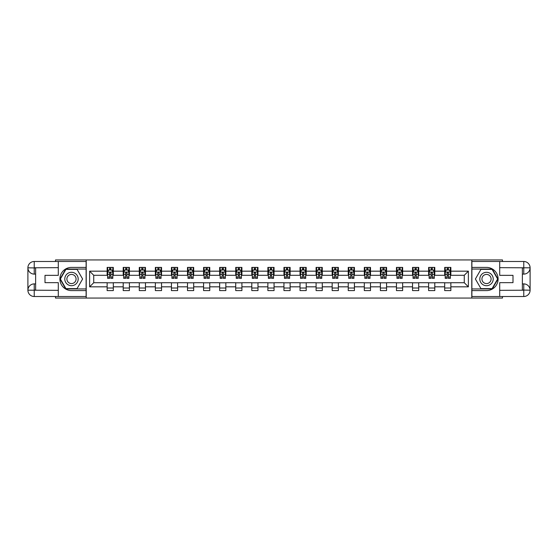 <?xml version="1.0" encoding="UTF-8"?>
<svg xmlns="http://www.w3.org/2000/svg" width="558" height="558" viewBox="0 0 558 558"><rect width="100%" height="100%" fill="white"/><g stroke="black" fill="none" stroke-linecap="round" stroke-linejoin="round"><path stroke-width="0.84" d="M55.514 296.514L55.514 298.063L502.486 298.063L502.486 296.514M502.486 261.486L502.486 259.937L471.782 259.937L471.782 298.063M471.782 259.937L55.514 259.937L55.514 261.486M86.218 298.063L86.218 259.937M450.864 271.167L450.864 267.408L444.684 267.408L444.684 271.167L434.794 271.167L434.794 267.408L428.607 267.408L428.607 271.167L418.716 271.167L418.716 267.408L412.536 267.408L412.536 271.167L402.646 271.167L402.646 267.408L396.459 267.408L396.459 271.167L386.568 271.167L386.568 267.408L380.389 267.408L380.389 271.167L370.498 271.167L370.498 267.408L364.311 267.408L364.311 271.167L354.421 271.167L354.421 267.408L348.241 267.408L348.241 271.167L338.35 271.167L338.35 267.408L332.163 267.408L332.163 271.167L322.273 271.167L322.273 267.408L316.093 267.408L316.093 271.167L306.202 271.167L306.202 267.408L300.023 267.408L300.023 271.167L290.125 271.167L290.125 267.408L283.945 267.408L283.945 271.167L274.055 271.167L274.055 267.408L267.875 267.408L267.875 271.167L257.977 271.167L257.977 267.408L251.798 267.408L251.798 271.167L241.907 271.167L241.907 267.408L235.727 267.408L235.727 271.167L225.837 271.167L225.837 267.408L219.65 267.408L219.65 271.167L209.759 271.167L209.759 267.408L203.579 267.408L203.579 271.167L193.689 271.167L193.689 267.408L187.502 267.408L187.502 271.167L177.611 271.167L177.611 267.408L171.432 267.408L171.432 271.167L161.541 271.167L161.541 267.408L155.354 267.408L155.354 271.167L145.464 271.167L145.464 267.408L139.284 267.408L139.284 271.167L129.393 271.167L129.393 267.408L123.206 267.408L123.206 271.167L113.316 271.167L113.316 267.408L107.136 267.408L107.136 271.167L89.622 271.167L89.622 286.833L93.737 282.711L107.136 282.711L107.136 290.592L113.316 290.592L113.316 282.711L123.206 282.711L123.206 290.592L129.393 290.592L129.393 282.711L139.284 282.711L139.284 290.592L145.464 290.592L145.464 282.711L155.354 282.711L155.354 290.592L161.541 290.592L161.541 282.711L171.432 282.711L171.432 290.592L177.611 290.592L177.611 282.711L187.502 282.711L187.502 290.592L193.689 290.592L193.689 282.711L203.579 282.711L203.579 290.592L209.759 290.592L209.759 282.711L219.65 282.711L219.65 290.592L225.837 290.592L225.837 282.711L235.727 282.711L235.727 290.592L241.907 290.592L241.907 282.711L251.798 282.711L251.798 290.592L257.977 290.592L257.977 282.711L267.875 282.711L267.875 290.592L274.055 290.592L274.055 282.711L283.945 282.711L283.945 290.592L290.125 290.592L290.125 282.711L300.023 282.711L300.023 290.592L306.202 290.592L306.202 282.711L316.093 282.711L316.093 290.592L322.273 290.592L322.273 282.711L332.163 282.711L332.163 290.592L338.35 290.592L338.35 282.711L348.241 282.711L348.241 290.592L354.421 290.592L354.421 282.711L364.311 282.711L364.311 290.592L370.498 290.592L370.498 282.711L380.389 282.711L380.389 290.592L386.568 290.592L386.568 282.711L396.459 282.711L396.459 290.592L402.646 290.592L402.646 282.711L412.536 282.711L412.536 290.592L418.716 290.592L418.716 282.711L428.607 282.711L428.607 290.592L434.794 290.592L434.794 282.711L444.684 282.711L444.684 290.592L450.864 290.592L450.864 282.711L464.263 282.711L464.263 275.289L450.864 275.289L450.864 271.167L468.378 271.167L468.378 286.833L450.864 286.833M444.684 286.833L434.794 286.833M428.607 286.833L418.716 286.833M412.536 286.833L402.646 286.833M396.459 286.833L386.568 286.833M380.389 286.833L370.498 286.833M364.311 286.833L354.421 286.833M348.241 286.833L338.35 286.833M332.163 286.833L322.273 286.833M316.093 286.833L306.202 286.833M300.023 286.833L290.125 286.833M283.945 286.833L274.055 286.833M267.875 286.833L257.977 286.833M251.798 286.833L241.907 286.833M235.727 286.833L225.837 286.833M219.65 286.833L209.759 286.833M203.579 286.833L193.689 286.833M187.502 286.833L177.611 286.833M171.432 286.833L161.541 286.833M155.354 286.833L145.464 286.833M139.284 286.833L129.393 286.833M123.206 286.833L113.316 286.833M107.136 286.833L89.622 286.833M444.684 271.167L444.684 275.289L434.794 275.289L434.794 271.167M428.607 271.167L428.607 275.289L418.716 275.289L418.716 271.167M412.536 271.167L412.536 275.289L402.646 275.289L402.646 271.167M396.459 271.167L396.459 275.289L386.568 275.289L386.568 271.167M380.389 271.167L380.389 275.289L370.498 275.289L370.498 271.167M364.311 271.167L364.311 275.289L354.421 275.289L354.421 271.167M348.241 271.167L348.241 275.289L338.35 275.289L338.35 271.167M332.163 271.167L332.163 275.289L322.273 275.289L322.273 271.167M316.093 271.167L316.093 275.289L306.202 275.289L306.202 271.167M300.023 271.167L300.023 275.289L290.125 275.289L290.125 271.167M283.945 271.167L283.945 275.289L274.055 275.289L274.055 271.167M267.875 271.167L267.875 275.289L257.977 275.289L257.977 271.167M251.798 271.167L251.798 275.289L241.907 275.289L241.907 271.167M235.727 271.167L235.727 275.289L225.837 275.289L225.837 271.167M219.65 271.167L219.65 275.289L209.759 275.289L209.759 271.167M203.579 271.167L203.579 275.289L193.689 275.289L193.689 271.167M187.502 271.167L187.502 275.289L177.611 275.289L177.611 271.167M171.432 271.167L171.432 275.289L161.541 275.289L161.541 271.167M155.354 271.167L155.354 275.289L145.464 275.289L145.464 271.167M139.284 271.167L139.284 275.289L129.393 275.289L129.393 271.167M123.206 271.167L123.206 275.289L113.316 275.289L113.316 271.167M107.136 271.167L107.136 275.289L93.737 275.289L89.622 271.167M93.737 275.289L93.737 282.711M468.378 286.833L464.263 282.711M464.263 275.289L468.378 271.167M107.136 269.981L107.652 269.981M109.605 269.981L110.847 269.981M112.8 269.981L113.316 269.981M107.136 275.185L107.652 275.185M109.605 275.185L110.847 275.185M112.8 275.185L113.316 275.185M107.136 282.815L113.316 282.815M107.136 288.019L113.316 288.019M123.206 282.815L129.393 282.815M123.206 288.019L129.393 288.019M123.206 269.981L123.723 269.981M125.683 269.981L126.917 269.981M128.877 269.981L129.393 269.981M123.206 275.185L123.723 275.185M125.683 275.185L126.917 275.185M128.877 275.185L129.393 275.185M139.284 282.815L145.464 282.815M139.284 288.019L145.464 288.019M139.284 269.981L139.8 269.981M141.753 269.981L142.994 269.981M144.947 269.981L145.464 269.981M139.284 275.185L139.8 275.185M141.753 275.185L142.994 275.185M144.947 275.185L145.464 275.185M155.354 282.815L161.541 282.815M155.354 288.019L161.541 288.019M155.354 269.981L155.87 269.981M157.83 269.981L159.065 269.981M161.025 269.981L161.541 269.981M155.354 275.185L155.87 275.185M157.83 275.185L159.065 275.185M161.025 275.185L161.541 275.185M171.432 282.815L177.611 282.815M171.432 288.019L177.611 288.019M171.432 269.981L171.948 269.981M173.901 269.981L175.142 269.981M177.095 269.981L177.611 269.981M171.432 275.185L171.948 275.185M173.901 275.185L175.142 275.185M177.095 275.185L177.611 275.185M187.502 282.815L193.689 282.815M187.502 288.019L193.689 288.019M187.502 269.981L188.018 269.981M189.978 269.981L191.213 269.981M193.173 269.981L193.689 269.981M187.502 275.185L188.018 275.185M189.978 275.185L191.213 275.185M193.173 275.185L193.689 275.185M203.579 282.815L209.759 282.815M203.579 288.019L209.759 288.019M203.579 269.981L204.095 269.981M206.048 269.981L207.29 269.981M209.243 269.981L209.759 269.981M203.579 275.185L204.095 275.185M206.048 275.185L207.29 275.185M209.243 275.185L209.759 275.185M219.65 282.815L225.837 282.815M219.65 288.019L225.837 288.019M219.65 269.981L220.166 269.981M222.126 269.981L223.36 269.981M225.32 269.981L225.837 269.981M219.65 275.185L220.166 275.185M222.126 275.185L223.36 275.185M225.32 275.185L225.837 275.185M235.727 282.815L241.907 282.815M235.727 288.019L241.907 288.019M235.727 269.981L236.243 269.981M238.196 269.981L239.431 269.981M241.391 269.981L241.907 269.981M235.727 275.185L236.243 275.185M238.196 275.185L239.431 275.185M241.391 275.185L241.907 275.185M251.798 282.815L257.977 282.815M251.798 288.019L257.977 288.019M251.798 269.981L252.314 269.981M254.274 269.981L255.508 269.981M257.468 269.981L257.977 269.981M251.798 275.185L252.314 275.185M254.274 275.185L255.508 275.185M257.468 275.185L257.977 275.185M267.875 282.815L274.055 282.815M267.875 288.019L274.055 288.019M267.875 269.981L268.384 269.981M270.344 269.981L271.579 269.981M273.539 269.981L274.055 269.981M267.875 275.185L268.384 275.185M270.344 275.185L271.579 275.185M273.539 275.185L274.055 275.185M283.945 282.815L290.125 282.815M283.945 288.019L290.125 288.019M283.945 269.981L284.461 269.981M286.421 269.981L287.656 269.981M289.616 269.981L290.125 269.981M283.945 275.185L284.461 275.185M286.421 275.185L287.656 275.185M289.616 275.185L290.125 275.185M300.023 282.815L306.202 282.815M300.023 288.019L306.202 288.019M300.023 269.981L300.532 269.981M302.492 269.981L303.726 269.981M305.686 269.981L306.202 269.981M300.023 275.185L300.532 275.185M302.492 275.185L303.726 275.185M305.686 275.185L306.202 275.185M316.093 282.815L322.273 282.815M316.093 288.019L322.273 288.019M316.093 269.981L316.609 269.981M318.569 269.981L319.804 269.981M321.757 269.981L322.273 269.981M316.093 275.185L316.609 275.185M318.569 275.185L319.804 275.185M321.757 275.185L322.273 275.185M332.163 282.815L338.35 282.815M332.163 288.019L338.35 288.019M332.163 269.981L332.68 269.981M334.64 269.981L335.874 269.981M337.834 269.981L338.35 269.981M332.163 275.185L332.68 275.185M334.64 275.185L335.874 275.185M337.834 275.185L338.35 275.185M348.241 282.815L354.421 282.815M348.241 288.019L354.421 288.019M348.241 269.981L348.757 269.981M350.71 269.981L351.952 269.981M353.905 269.981L354.421 269.981M348.241 275.185L348.757 275.185M350.71 275.185L351.952 275.185M353.905 275.185L354.421 275.185M364.311 282.815L370.498 282.815M364.311 288.019L370.498 288.019M364.311 269.981L364.827 269.981M366.787 269.981L368.022 269.981M369.982 269.981L370.498 269.981M364.311 275.185L364.827 275.185M366.787 275.185L368.022 275.185M369.982 275.185L370.498 275.185M380.389 282.815L386.568 282.815M380.389 288.019L386.568 288.019M380.389 269.981L380.905 269.981M382.858 269.981L384.099 269.981M386.052 269.981L386.568 269.981M380.389 275.185L380.905 275.185M382.858 275.185L384.099 275.185M386.052 275.185L386.568 275.185M396.459 282.815L402.646 282.815M396.459 288.019L402.646 288.019M396.459 269.981L396.975 269.981M398.935 269.981L400.17 269.981M402.13 269.981L402.646 269.981M396.459 275.185L396.975 275.185M398.935 275.185L400.17 275.185M402.13 275.185L402.646 275.185M412.536 282.815L418.716 282.815M412.536 288.019L418.716 288.019M412.536 269.981L413.053 269.981M415.006 269.981L416.247 269.981M418.2 269.981L418.716 269.981M412.536 275.185L413.053 275.185M415.006 275.185L416.247 275.185M418.2 275.185L418.716 275.185M428.607 282.815L434.794 282.815M428.607 288.019L434.794 288.019M428.607 269.981L429.123 269.981M431.083 269.981L432.317 269.981M434.277 269.981L434.794 269.981M428.607 275.185L429.123 275.185M431.083 275.185L432.317 275.185M434.277 275.185L434.794 275.185M444.684 282.815L450.864 282.815M444.684 288.019L450.864 288.019M444.684 269.981L445.2 269.981M447.153 269.981L448.395 269.981M450.348 269.981L450.864 269.981M444.684 275.185L445.2 275.185M447.153 275.185L448.395 275.185M450.348 275.185L450.864 275.185M110.847 268.747L109.605 268.747M112.8 277.089L110.847 277.089L110.847 278.379L112.8 278.379L112.8 272.095L111.774 270.037L108.677 270.037L107.652 272.095L107.652 278.379L109.605 278.379L109.605 277.089L107.652 277.089M107.652 272.095L107.652 267.408M112.8 272.095L112.8 267.408M109.605 270.037L109.605 267.408M110.847 267.408L110.847 270.037M110.847 277.089L110.847 272.869L109.605 272.869L109.605 277.089M74.835 273.197A6.696 6.696 0 0 0 65.684 275.652A6.696 6.696 0 0 0 68.139 284.803A6.696 6.696 0 0 0 77.283 282.348A6.696 6.696 0 0 0 74.835 273.197M73.775 275.031A4.583 4.583 0 0 0 67.511 276.705A4.583 4.583 0 0 0 69.192 282.969A4.583 4.583 0 0 0 75.456 281.295A4.583 4.583 0 0 0 73.775 275.031M77.046 288.632L65.921 288.632L60.362 279L65.921 269.368L77.046 269.368L82.612 279L77.046 288.632M489.861 273.197A6.696 6.696 0 0 0 480.717 275.652A6.696 6.696 0 0 0 483.165 284.803A6.696 6.696 0 0 0 492.316 282.348A6.696 6.696 0 0 0 489.861 273.197M488.808 275.031A4.583 4.583 0 0 0 482.544 276.705A4.583 4.583 0 0 0 484.225 282.969A4.583 4.583 0 0 0 490.489 281.295A4.583 4.583 0 0 0 488.808 275.031M492.079 288.632L480.954 288.632L475.388 279L480.954 269.368L492.079 269.368L497.638 279L492.079 288.632M35.628 274.104L34.233 274.104A6.333 6.333 0 0 1 27.9 267.819A6.333 6.333 0 0 1 34.233 261.486L86.113 261.486L86.113 267.408L71.487 267.408A11.592 11.592 0 0 0 59.894 279A11.592 11.592 0 0 0 71.487 290.592L86.113 290.592L86.113 296.514L34.233 296.514A6.333 6.333 0 0 1 27.9 290.181A6.333 6.333 0 0 1 34.233 283.896L35.628 283.896M86.113 290.592L86.113 267.408M58.297 261.486L58.297 275.345L45.003 275.345L45.003 282.655L58.297 282.655L58.297 296.514M34.233 274.104A6.333 6.333 0 0 1 27.9 267.819L34.233 267.924L34.233 274.104A6.333 6.333 0 0 1 27.9 267.819L27.9 290.181L58.297 290.334M34.233 290.334L34.233 296.514A6.333 6.333 0 0 1 27.9 290.181A6.333 6.333 0 0 1 34.233 283.896L34.233 290.076L35.628 290.076L35.628 267.924L34.233 267.924M86.113 269.054L65.746 269.054L60.006 279L65.746 288.946L86.113 288.946M522.372 283.896L523.767 283.896A6.333 6.333 0 0 1 530.1 290.181A6.333 6.333 0 0 1 523.767 296.514L471.887 296.514L471.887 290.592L486.513 290.592A11.592 11.592 0 0 0 498.106 279A11.592 11.592 0 0 0 486.513 267.408L471.887 267.408L471.887 261.486L523.767 261.486A6.333 6.333 0 0 1 530.1 267.819A6.333 6.333 0 0 1 523.767 274.104L522.372 274.104M471.887 267.408L471.887 290.592M499.703 296.514L499.703 282.655L512.997 282.655L512.997 275.345L499.703 275.345L499.703 261.486M523.767 283.896A6.333 6.333 0 0 1 530.1 290.181L523.767 290.076L523.767 283.896A6.333 6.333 0 0 1 530.1 290.181L530.1 267.819L499.703 267.666M523.767 267.666L523.767 261.486A6.333 6.333 0 0 1 530.1 267.819A6.333 6.333 0 0 1 523.767 274.104L523.767 267.924L522.372 267.924L522.372 290.076L523.767 290.076M471.887 288.946L492.254 288.946L497.994 279L492.254 269.054L471.887 269.054M126.917 268.747L125.683 268.747M128.877 277.089L126.917 277.089L126.917 278.379L128.877 278.379L128.877 272.095L127.845 270.037L124.755 270.037L123.723 272.095L123.723 278.379L125.683 278.379L125.683 277.089L123.723 277.089M123.723 272.095L123.723 267.408M128.877 272.095L128.877 267.408M125.683 270.037L125.683 267.408M126.917 267.408L126.917 270.037M126.917 277.089L126.917 272.869L125.683 272.869L125.683 277.089M142.994 268.747L141.753 268.747M144.947 277.089L142.994 277.089L142.994 278.379L144.947 278.379L144.947 272.095L143.922 270.037L140.825 270.037L139.8 272.095L139.8 278.379L141.753 278.379L141.753 277.089L139.8 277.089M139.8 272.095L139.8 267.408M144.947 272.095L144.947 267.408M141.753 270.037L141.753 267.408M142.994 267.408L142.994 270.037M142.994 277.089L142.994 272.869L141.753 272.869L141.753 277.089M159.065 268.747L157.83 268.747M161.025 277.089L159.065 277.089L159.065 278.379L161.025 278.379L161.025 272.095L159.993 270.037L156.903 270.037L155.87 272.095L155.87 278.379L157.83 278.379L157.83 277.089L155.87 277.089M155.87 272.095L155.87 267.408M161.025 272.095L161.025 267.408M157.83 270.037L157.83 267.408M159.065 267.408L159.065 270.037M159.065 277.089L159.065 272.869L157.83 272.869L157.83 277.089M175.142 268.747L173.901 268.747M177.095 277.089L175.142 277.089L175.142 278.379L177.095 278.379L177.095 272.095L176.07 270.037L172.973 270.037L171.948 272.095L171.948 278.379L173.901 278.379L173.901 277.089L171.948 277.089M171.948 272.095L171.948 267.408M177.095 272.095L177.095 267.408M173.901 270.037L173.901 267.408M175.142 267.408L175.142 270.037M175.142 277.089L175.142 272.869L173.901 272.869L173.901 277.089M191.213 268.747L189.978 268.747M193.173 277.089L191.213 277.089L191.213 278.379L193.173 278.379L193.173 272.095L192.14 270.037L189.05 270.037L188.018 272.095L188.018 278.379L189.978 278.379L189.978 277.089L188.018 277.089M188.018 272.095L188.018 267.408M193.173 272.095L193.173 267.408M189.978 270.037L189.978 267.408M191.213 267.408L191.213 270.037M191.213 277.089L191.213 272.869L189.978 272.869L189.978 277.089M207.29 268.747L206.048 268.747M209.243 277.089L207.29 277.089L207.29 278.379L209.243 278.379L209.243 272.095L208.211 270.037L205.121 270.037L204.095 272.095L204.095 278.379L206.048 278.379L206.048 277.089L204.095 277.089M204.095 272.095L204.095 267.408M209.243 272.095L209.243 267.408M206.048 270.037L206.048 267.408M207.29 267.408L207.29 270.037M207.29 277.089L207.29 272.869L206.048 272.869L206.048 277.089M223.36 268.747L222.126 268.747M225.32 277.089L223.36 277.089L223.36 278.379L225.32 278.379L225.32 272.095L224.288 270.037L221.198 270.037L220.166 272.095L220.166 278.379L222.126 278.379L222.126 277.089L220.166 277.089M220.166 272.095L220.166 267.408M225.32 272.095L225.32 267.408M222.126 270.037L222.126 267.408M223.36 267.408L223.36 270.037M223.36 277.089L223.36 272.869L222.126 272.869L222.126 277.089M239.431 268.747L238.196 268.747M241.391 277.089L239.431 277.089L239.431 278.379L241.391 278.379L241.391 272.095L240.359 270.037L237.269 270.037L236.243 272.095L236.243 278.379L238.196 278.379L238.196 277.089L236.243 277.089M236.243 272.095L236.243 267.408M241.391 272.095L241.391 267.408M238.196 270.037L238.196 267.408M239.431 267.408L239.431 270.037M239.431 277.089L239.431 272.869L238.196 272.869L238.196 277.089M255.508 268.747L254.274 268.747M257.468 277.089L255.508 277.089L255.508 278.379L257.468 278.379L257.468 272.095L256.436 270.037L253.346 270.037L252.314 272.095L252.314 278.379L254.274 278.379L254.274 277.089L252.314 277.089M252.314 272.095L252.314 267.408M257.468 272.095L257.468 267.408M254.274 270.037L254.274 267.408M255.508 267.408L255.508 270.037M255.508 277.089L255.508 272.869L254.274 272.869L254.274 277.089M271.579 268.747L270.344 268.747M273.539 277.089L271.579 277.089L271.579 278.379L273.539 278.379L273.539 272.095L272.506 270.037L269.416 270.037L268.384 272.095L268.384 278.379L270.344 278.379L270.344 277.089L268.384 277.089M268.384 272.095L268.384 267.408M273.539 272.095L273.539 267.408M270.344 270.037L270.344 267.408M271.579 267.408L271.579 270.037M271.579 277.089L271.579 272.869L270.344 272.869L270.344 277.089M287.656 268.747L286.421 268.747M289.616 277.089L287.656 277.089L287.656 278.379L289.616 278.379L289.616 272.095L288.584 270.037L285.494 270.037L284.461 272.095L284.461 278.379L286.421 278.379L286.421 277.089L284.461 277.089M284.461 272.095L284.461 267.408M289.616 272.095L289.616 267.408M286.421 270.037L286.421 267.408M287.656 267.408L287.656 270.037M287.656 277.089L287.656 272.869L286.421 272.869L286.421 277.089M303.726 268.747L302.492 268.747M305.686 277.089L303.726 277.089L303.726 278.379L305.686 278.379L305.686 272.095L304.654 270.037L301.564 270.037L300.532 272.095L300.532 278.379L302.492 278.379L302.492 277.089L300.532 277.089M300.532 272.095L300.532 267.408M305.686 272.095L305.686 267.408M302.492 270.037L302.492 267.408M303.726 267.408L303.726 270.037M303.726 277.089L303.726 272.869L302.492 272.869L302.492 277.089M319.804 268.747L318.569 268.747M321.757 277.089L319.804 277.089L319.804 278.379L321.757 278.379L321.757 272.095L320.731 270.037L317.642 270.037L316.609 272.095L316.609 278.379L318.569 278.379L318.569 277.089L316.609 277.089M316.609 272.095L316.609 267.408M321.757 272.095L321.757 267.408M318.569 270.037L318.569 267.408M319.804 267.408L319.804 270.037M319.804 277.089L319.804 272.869L318.569 272.869L318.569 277.089M335.874 268.747L334.64 268.747M337.834 277.089L335.874 277.089L335.874 278.379L337.834 278.379L337.834 272.095L336.802 270.037L333.712 270.037L332.68 272.095L332.68 278.379L334.64 278.379L334.64 277.089L332.68 277.089M332.68 272.095L332.68 267.408M337.834 272.095L337.834 267.408M334.64 270.037L334.64 267.408M335.874 267.408L335.874 270.037M335.874 277.089L335.874 272.869L334.64 272.869L334.64 277.089M351.952 268.747L350.71 268.747M353.905 277.089L351.952 277.089L351.952 278.379L353.905 278.379L353.905 272.095L352.879 270.037L349.789 270.037L348.757 272.095L348.757 278.379L350.71 278.379L350.71 277.089L348.757 277.089M348.757 272.095L348.757 267.408M353.905 272.095L353.905 267.408M350.71 270.037L350.71 267.408M351.952 267.408L351.952 270.037M351.952 277.089L351.952 272.869L350.71 272.869L350.71 277.089M368.022 268.747L366.787 268.747M369.982 277.089L368.022 277.089L368.022 278.379L369.982 278.379L369.982 272.095L368.95 270.037L365.86 270.037L364.827 272.095L364.827 278.379L366.787 278.379L366.787 277.089L364.827 277.089M364.827 272.095L364.827 267.408M369.982 272.095L369.982 267.408M366.787 270.037L366.787 267.408M368.022 267.408L368.022 270.037M368.022 277.089L368.022 272.869L366.787 272.869L366.787 277.089M384.099 268.747L382.858 268.747M386.052 277.089L384.099 277.089L384.099 278.379L386.052 278.379L386.052 272.095L385.027 270.037L381.93 270.037L380.905 272.095L380.905 278.379L382.858 278.379L382.858 277.089L380.905 277.089M380.905 272.095L380.905 267.408M386.052 272.095L386.052 267.408M382.858 270.037L382.858 267.408M384.099 267.408L384.099 270.037M384.099 277.089L384.099 272.869L382.858 272.869L382.858 277.089M400.17 268.747L398.935 268.747M402.13 277.089L400.17 277.089L400.17 278.379L402.13 278.379L402.13 272.095L401.097 270.037L398.007 270.037L396.975 272.095L396.975 278.379L398.935 278.379L398.935 277.089L396.975 277.089M396.975 272.095L396.975 267.408M402.13 272.095L402.13 267.408M398.935 270.037L398.935 267.408M400.17 267.408L400.17 270.037M400.17 277.089L400.17 272.869L398.935 272.869L398.935 277.089M416.247 268.747L415.006 268.747M418.2 277.089L416.247 277.089L416.247 278.379L418.2 278.379L418.2 272.095L417.175 270.037L414.078 270.037L413.053 272.095L413.053 278.379L415.006 278.379L415.006 277.089L413.053 277.089M413.053 272.095L413.053 267.408M418.2 272.095L418.2 267.408M415.006 270.037L415.006 267.408M416.247 267.408L416.247 270.037M416.247 277.089L416.247 272.869L415.006 272.869L415.006 277.089M432.317 268.747L431.083 268.747M434.277 277.089L432.317 277.089L432.317 278.379L434.277 278.379L434.277 272.095L433.245 270.037L430.155 270.037L429.123 272.095L429.123 278.379L431.083 278.379L431.083 277.089L429.123 277.089M429.123 272.095L429.123 267.408M434.277 272.095L434.277 267.408M431.083 270.037L431.083 267.408M432.317 267.408L432.317 270.037M432.317 277.089L432.317 272.869L431.083 272.869L431.083 277.089M448.395 268.747L447.153 268.747M450.348 277.089L448.395 277.089L448.395 278.379L450.348 278.379L450.348 272.095L449.323 270.037L446.226 270.037L445.2 272.095L445.2 278.379L447.153 278.379L447.153 277.089L445.2 277.089M445.2 272.095L445.2 267.408M450.348 272.095L450.348 267.408M447.153 270.037L447.153 267.408M448.395 267.408L448.395 270.037M448.395 277.089L448.395 272.869L447.153 272.869L447.153 277.089M112.779 272.046L107.673 272.046M107.652 270.163L108.622 270.163M111.83 270.163L112.8 270.163M109.605 274.327L107.652 274.327M112.8 274.327L110.847 274.327M110.847 269.402L109.605 269.402M58.297 267.666L34.087 267.777M27.9 290.181A6.333 6.333 0 0 1 34.233 283.896M27.9 267.819A6.333 6.333 0 0 1 34.233 261.486L34.233 267.666M499.703 290.334L523.913 290.223M530.1 267.819A6.333 6.333 0 0 1 523.767 274.104M530.1 290.181A6.333 6.333 0 0 1 523.767 296.514L523.767 290.334M128.849 272.046L123.75 272.046M123.723 270.163L124.692 270.163M127.908 270.163L128.877 270.163M125.683 274.327L123.723 274.327M128.877 274.327L126.917 274.327M126.917 269.402L125.683 269.402M144.927 272.046L139.821 272.046M139.8 270.163L140.769 270.163M143.978 270.163L144.947 270.163M141.753 274.327L139.8 274.327M144.947 274.327L142.994 274.327M142.994 269.402L141.753 269.402M160.997 272.046L155.898 272.046M155.87 270.163L156.84 270.163M160.055 270.163L161.025 270.163M157.83 274.327L155.87 274.327M161.025 274.327L159.065 274.327M159.065 269.402L157.83 269.402M177.074 272.046L171.969 272.046M171.948 270.163L172.91 270.163M176.126 270.163L177.095 270.163M173.901 274.327L171.948 274.327M177.095 274.327L175.142 274.327M175.142 269.402L173.901 269.402M193.145 272.046L188.046 272.046M188.018 270.163L188.988 270.163M192.203 270.163L193.173 270.163M189.978 274.327L188.018 274.327M193.173 274.327L191.213 274.327M191.213 269.402L189.978 269.402M209.215 272.046L204.116 272.046M204.095 270.163L205.058 270.163M208.274 270.163L209.243 270.163M206.048 274.327L204.095 274.327M209.243 274.327L207.29 274.327M207.29 269.402L206.048 269.402M225.292 272.046L220.194 272.046M220.166 270.163L221.135 270.163M224.351 270.163L225.32 270.163M222.126 274.327L220.166 274.327M225.32 274.327L223.36 274.327M223.36 269.402L222.126 269.402M241.363 272.046L236.264 272.046M236.243 270.163L237.206 270.163M240.421 270.163L241.391 270.163M238.196 274.327L236.243 274.327M241.391 274.327L239.431 274.327M239.431 269.402L238.196 269.402M257.44 272.046L252.342 272.046M252.314 270.163L253.283 270.163M256.499 270.163L257.468 270.163M254.274 274.327L252.314 274.327M257.468 274.327L255.508 274.327M255.508 269.402L254.274 269.402M273.511 272.046L268.412 272.046M268.384 270.163L269.354 270.163M272.569 270.163L273.539 270.163M270.344 274.327L268.384 274.327M273.539 274.327L271.579 274.327M271.579 269.402L270.344 269.402M289.588 272.046L284.489 272.046M284.461 270.163L285.431 270.163M288.646 270.163L289.616 270.163M286.421 274.327L284.461 274.327M289.616 274.327L287.656 274.327M287.656 269.402L286.421 269.402M305.658 272.046L300.56 272.046M300.532 270.163L301.501 270.163M304.717 270.163L305.686 270.163M302.492 274.327L300.532 274.327M305.686 274.327L303.726 274.327M303.726 269.402L302.492 269.402M321.736 272.046L316.637 272.046M316.609 270.163L317.579 270.163M320.794 270.163L321.757 270.163M318.569 274.327L316.609 274.327M321.757 274.327L319.804 274.327M319.804 269.402L318.569 269.402M337.806 272.046L332.707 272.046M332.68 270.163L333.649 270.163M336.865 270.163L337.834 270.163M334.64 274.327L332.68 274.327M337.834 274.327L335.874 274.327M335.874 269.402L334.64 269.402M353.884 272.046L348.785 272.046M348.757 270.163L349.726 270.163M352.942 270.163L353.905 270.163M350.71 274.327L348.757 274.327M353.905 274.327L351.952 274.327M351.952 269.402L350.71 269.402M369.954 272.046L364.855 272.046M364.827 270.163L365.797 270.163M369.012 270.163L369.982 270.163M366.787 274.327L364.827 274.327M369.982 274.327L368.022 274.327M368.022 269.402L366.787 269.402M386.031 272.046L380.926 272.046M380.905 270.163L381.874 270.163M385.09 270.163L386.052 270.163M382.858 274.327L380.905 274.327M386.052 274.327L384.099 274.327M384.099 269.402L382.858 269.402M402.102 272.046L397.003 272.046M396.975 270.163L397.945 270.163M401.16 270.163L402.13 270.163M398.935 274.327L396.975 274.327M402.13 274.327L400.17 274.327M400.17 269.402L398.935 269.402M418.179 272.046L413.073 272.046M413.053 270.163L414.022 270.163M417.231 270.163L418.2 270.163M415.006 274.327L413.053 274.327M418.2 274.327L416.247 274.327M416.247 269.402L415.006 269.402M434.25 272.046L429.151 272.046M429.123 270.163L430.092 270.163M433.308 270.163L434.277 270.163M431.083 274.327L429.123 274.327M434.277 274.327L432.317 274.327M432.317 269.402L431.083 269.402M450.327 272.046L445.221 272.046M445.2 270.163L446.17 270.163M449.378 270.163L450.348 270.163M447.153 274.327L445.2 274.327M450.348 274.327L448.395 274.327M448.395 269.402L447.153 269.402"/></g></svg>
